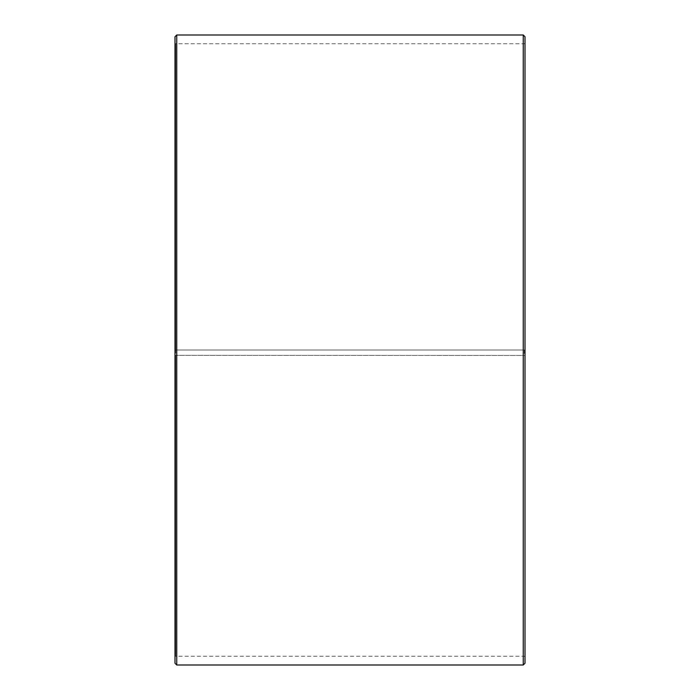 <?xml version="1.0" encoding="UTF-8"?>
<svg xmlns="http://www.w3.org/2000/svg" width="700" height="700" viewBox="0 0 700 700"><rect width="100%" height="100%" fill="white"/><g stroke="black" fill="none" stroke-linecap="round" stroke-linejoin="round"><path stroke-width="0.53" stroke-dasharray="3.5 2.62" d="M175.7 350L525 350L175.7 350L175.7 43.75L175.7 656.25L175.7 355.346L175 355.355L525 355.469L175.7 355.346M524.3 350L524.3 355.346M525 36.75L525 355.355M523.25 350L523.25 35M176.75 350L176.75 35M525 656.95L524.3 656.25L175.7 656.25L175 656.95L175 36.75M175 656.95L175 355.355M175 663.25L175 355.469M176.75 665L176.75 355.495M523.25 665L523.25 355.495M525 663.25L525 355.469M525 43.05L524.3 43.75L175.7 43.75L175 43.05"/><path stroke-width="1.05" d="M525 36.75L525 663.25L523.25 665L523.25 35L525 36.75M176.75 665L175 663.25L175 36.75L176.75 35L176.75 665L523.25 665M176.75 35L523.25 35"/></g></svg>
